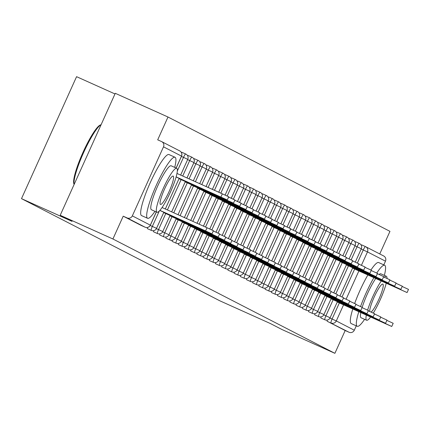 <?xml version="1.0" encoding="UTF-8"?>
<svg xmlns="http://www.w3.org/2000/svg" width="430" height="430" viewBox="0 0 430 430"><rect width="100%" height="100%" fill="white"/><g stroke="black" fill="none" stroke-linecap="round" stroke-linejoin="round"><path stroke-width="0.64" d="M114.987 93.95L76.572 76.674L21.5 198.649L219.784 300.785L270.336 323.521L282.177 329.622L334.889 353.326L112.918 238.989L60.205 215.279L115.278 93.305L167.99 117.014L157.692 139.825L161.546 141.556A4.015 3.961 -62.7 0 1 161.734 141.647L179.735 150.919A4.015 3.961 -62.7 0 1 181.503 156.111L163.502 146.84A4.015 3.961 -62.7 0 0 161.734 141.647M379.754 253.953L389.962 231.351L167.99 117.014M127.07 217.913L123.216 216.177L141.217 225.449A4.015 0.672 -65.8 0 1 141.217 225.449A4.015 0.672 -65.8 0 1 141.223 225.454L145.071 227.185L127.07 217.913A4.015 3.961 -62.7 0 0 132.332 215.876L163.502 146.84M123.216 216.177L112.918 238.989M383.512 255.893A4.015 3.961 117.3 0 1 385.473 261.177L383.807 264.864M356.271 325.854L354.298 330.213A4.015 3.961 117.3 0 1 349.036 332.25L345.188 330.519L334.889 353.326M21.5 198.649L72.046 221.38L60.205 215.279M354.992 241.977A4.015 0.672 -65.8 0 1 355.459 241.692A4.015 0.672 -65.8 0 1 355.465 241.698M323.806 314.878L325.897 315.819A4.015 0.672 -65.8 0 0 324.838 319.786A4.015 0.672 114.2 0 0 324.844 319.786L320.995 318.055A4.015 0.672 -65.8 0 1 320.995 318.055A4.015 0.672 -65.8 0 1 320.99 318.05A4.015 0.672 -65.8 0 1 321.022 316.883M345.188 330.519L327.187 321.248A4.015 0.672 -65.8 0 1 327.219 320.076M361.189 245.17A4.015 0.672 -65.8 0 1 361.657 244.885A4.015 0.672 -65.8 0 1 361.662 244.89L365.5 246.616M342.592 235.592A4.015 0.672 -65.8 0 1 343.059 235.307A4.015 0.672 -65.8 0 1 343.065 235.312L346.913 237.037A4.015 0.672 114.2 0 0 344.666 240.397L342.592 239.462M311.406 308.493L313.497 309.433A4.015 0.672 -65.8 0 0 312.438 313.4A4.015 0.672 114.2 0 0 312.443 313.4L308.595 311.669A4.015 0.672 -65.8 0 1 308.595 311.669A4.015 0.672 -65.8 0 1 308.589 311.664A4.015 0.672 -65.8 0 1 308.622 310.492M330.197 229.206A4.015 0.672 -65.8 0 1 330.665 228.921A4.015 0.672 -65.8 0 1 330.67 228.927L334.513 230.652A4.015 0.672 114.2 0 0 332.272 234.006L330.192 233.071M299.006 302.107L301.097 303.048A4.015 0.672 -65.8 0 0 300.043 307.009A4.015 0.672 114.2 0 0 300.049 307.015L296.195 305.284A4.015 0.672 -65.8 0 1 296.195 305.284A4.015 0.672 -65.8 0 1 296.189 305.279A4.015 0.672 -65.8 0 1 296.222 304.107M317.797 222.821A4.015 0.672 -65.8 0 1 318.264 222.536A4.015 0.672 -65.8 0 1 318.27 222.536M286.611 295.716L288.702 296.657A4.015 0.672 -65.8 0 0 287.643 300.624A4.015 0.672 114.2 0 0 287.654 300.629A4.015 0.672 114.2 0 0 287.648 300.629L283.8 298.898A4.015 0.672 -65.8 0 1 283.8 298.898A4.015 0.672 -65.8 0 1 283.795 298.893A4.015 0.672 -65.8 0 1 283.827 297.721M305.402 216.435A4.015 0.672 -65.8 0 1 305.864 216.15A4.015 0.672 -65.8 0 1 305.87 216.15L309.718 217.881A4.015 0.672 114.2 0 0 307.477 221.235L305.397 220.3M274.211 289.331L276.302 290.271A4.015 0.672 -65.8 0 0 275.248 294.238A4.015 0.672 114.2 0 0 275.254 294.244L271.4 292.507A4.015 0.672 -65.8 0 1 271.4 292.507A4.015 0.672 -65.8 0 1 271.394 292.507A4.015 0.672 -65.8 0 1 271.427 291.336M293.002 210.05A4.015 0.672 -65.8 0 1 293.47 209.765A4.015 0.672 -65.8 0 1 293.475 209.765L297.318 211.495A4.015 0.672 114.2 0 0 297.318 211.495A4.015 0.672 114.2 0 0 295.077 214.85L292.997 213.914M259.01 286.127A4.015 0.672 -65.8 0 1 259.005 286.122A4.015 0.672 -65.8 0 1 259 286.122A4.015 0.672 -65.8 0 1 259.032 284.95M280.607 203.659A4.015 0.672 -65.8 0 1 281.069 203.374A4.015 0.672 -65.8 0 1 281.075 203.379M249.416 276.56L251.507 277.5A4.015 0.672 -65.8 0 0 250.453 281.467A4.015 0.672 114.2 0 0 250.459 281.467L246.605 279.737A4.015 0.672 -65.8 0 1 246.605 279.737A4.015 0.672 -65.8 0 1 246.6 279.737A4.015 0.672 -65.8 0 1 246.632 278.565M268.207 197.273A4.015 0.672 -65.8 0 1 268.675 196.988A4.015 0.672 -65.8 0 1 268.68 196.994L272.523 198.725A4.015 0.672 114.2 0 0 270.282 202.078L268.202 201.143M237.021 270.174L239.112 271.115A4.015 0.672 -65.8 0 0 238.053 275.082A4.015 0.672 114.2 0 0 238.059 275.082L234.21 273.351A4.015 0.672 -65.8 0 1 234.21 273.351A4.015 0.672 -65.8 0 1 234.205 273.346A4.015 0.672 -65.8 0 1 234.237 272.179M255.807 190.888A4.015 0.672 -65.8 0 1 256.275 190.603A4.015 0.672 -65.8 0 1 256.28 190.608L260.128 192.334A4.015 0.672 114.2 0 0 260.128 192.334A4.015 0.672 114.2 0 0 257.882 195.693L255.807 194.758M221.815 266.966A4.015 0.672 -65.8 0 1 221.81 266.966A4.015 0.672 -65.8 0 1 221.805 266.96A4.015 0.672 -65.8 0 1 221.837 265.788M243.412 184.502A4.015 0.672 -65.8 0 1 243.88 184.217A4.015 0.672 -65.8 0 1 243.885 184.223L247.728 185.948A4.015 0.672 114.2 0 0 247.728 185.948A4.015 0.672 114.2 0 0 245.487 189.302L243.407 188.367M212.221 257.403L214.312 258.344A4.015 0.672 -65.8 0 0 213.258 262.305A4.015 0.672 114.2 0 0 213.264 262.311L209.41 260.58A4.015 0.672 -65.8 0 1 209.41 260.58A4.015 0.672 -65.8 0 1 209.405 260.575A4.015 0.672 -65.8 0 1 209.437 259.403M231.012 178.117A4.015 0.672 -65.8 0 1 231.48 177.832A4.015 0.672 -65.8 0 1 231.485 177.832L235.328 179.563A4.015 0.672 114.2 0 0 233.087 182.917L231.007 181.981M199.826 251.012L201.917 251.953A4.015 0.672 -65.8 0 0 200.858 255.92A4.015 0.672 114.2 0 0 200.864 255.925L197.015 254.195A4.015 0.672 -65.8 0 1 197.015 254.195A4.015 0.672 -65.8 0 1 197.01 254.189A4.015 0.672 -65.8 0 1 197.042 253.017M218.617 171.731A4.015 0.672 -65.8 0 1 219.08 171.446A4.015 0.672 -65.8 0 1 219.085 171.446L222.933 173.177A4.015 0.672 114.2 0 0 222.933 173.177A4.015 0.672 114.2 0 0 220.692 176.531L218.612 175.596M184.62 247.809A4.015 0.672 -65.8 0 1 184.615 247.804A4.015 0.672 -65.8 0 1 184.61 247.804A4.015 0.672 -65.8 0 1 184.642 246.632M206.217 165.346A4.015 0.672 -65.8 0 1 206.685 165.061A4.015 0.672 -65.8 0 1 206.69 165.061L210.533 166.792A4.015 0.672 114.2 0 0 210.533 166.792A4.015 0.672 114.2 0 0 208.292 170.146L206.212 169.21M175.031 238.242L177.122 239.182A4.015 0.672 -65.8 0 0 176.064 243.149A4.015 0.672 114.2 0 0 176.069 243.154L172.22 241.418A4.015 0.672 -65.8 0 1 172.22 241.418A4.015 0.672 -65.8 0 1 172.215 241.418A4.015 0.672 -65.8 0 1 172.247 240.246M193.817 158.955A4.015 0.672 -65.8 0 1 194.285 158.67A4.015 0.672 -65.8 0 1 194.29 158.675L198.139 160.406A4.015 0.672 114.2 0 0 198.139 160.406A4.015 0.672 114.2 0 0 195.892 163.76L193.817 162.825M159.826 235.038A4.015 0.672 -65.8 0 1 159.82 235.033A4.015 0.672 -65.8 0 1 159.815 235.033A4.015 0.672 -65.8 0 1 159.847 233.861M181.422 152.569A4.015 0.672 -65.8 0 1 181.89 152.284A4.015 0.672 -65.8 0 1 181.895 152.29M150.237 225.47L152.327 226.411A4.015 0.672 -65.8 0 0 151.269 230.378A4.015 0.672 114.2 0 0 151.274 230.378L147.425 228.647A4.015 0.672 -65.8 0 1 147.425 228.647A4.015 0.672 -65.8 0 1 147.42 228.642A4.015 0.672 -65.8 0 1 147.447 227.475M187.62 155.762A4.015 0.672 -65.8 0 1 188.087 155.477A4.015 0.672 -65.8 0 1 188.093 155.483L191.936 157.213A4.015 0.672 114.2 0 0 191.936 157.213A4.015 0.672 114.2 0 0 189.695 160.567L187.614 159.632M156.434 228.663L158.525 229.604A4.015 0.672 -65.8 0 0 157.466 233.571A4.015 0.672 114.2 0 0 157.471 233.571L153.623 231.84A4.015 0.672 -65.8 0 1 153.623 231.84A4.015 0.672 -65.8 0 1 153.618 231.84A4.015 0.672 -65.8 0 1 153.65 230.668M200.02 162.153A4.015 0.672 -65.8 0 1 200.487 161.868L204.336 163.599A4.015 0.672 114.2 0 0 204.336 163.599A4.015 0.672 114.2 0 0 202.095 166.953L200.014 166.018M166.023 238.231A4.015 0.672 -65.8 0 1 166.018 238.225A4.015 0.672 -65.8 0 1 166.012 238.225A4.015 0.672 -65.8 0 1 166.044 237.054M212.415 168.538A4.015 0.672 -65.8 0 1 212.882 168.254A4.015 0.672 -65.8 0 1 212.888 168.254L216.736 169.984A4.015 0.672 114.2 0 0 216.736 169.984A4.015 0.672 114.2 0 0 214.489 173.338L212.415 172.403M181.229 241.434L183.32 242.375A4.015 0.672 -65.8 0 0 182.261 246.342A4.015 0.672 114.2 0 0 182.266 246.347L178.418 244.611A4.015 0.672 -65.8 0 1 178.418 244.611A4.015 0.672 -65.8 0 1 178.412 244.611A4.015 0.672 -65.8 0 1 178.445 243.439M224.815 174.924A4.015 0.672 -65.8 0 1 225.282 174.639A4.015 0.672 -65.8 0 1 225.288 174.639L229.131 176.37A4.015 0.672 114.2 0 0 229.131 176.37A4.015 0.672 114.2 0 0 226.889 179.724L224.809 178.789M190.823 251.002A4.015 0.672 -65.8 0 1 190.818 250.996A4.015 0.672 -65.8 0 1 190.812 250.996A4.015 0.672 -65.8 0 1 190.839 249.825M237.215 181.309A4.015 0.672 -65.8 0 1 237.677 181.025A4.015 0.672 -65.8 0 1 237.682 181.025L241.531 182.755A4.015 0.672 114.2 0 0 241.531 182.755A4.015 0.672 114.2 0 0 239.284 186.109L237.209 185.174M203.218 257.387A4.015 0.672 -65.8 0 1 203.213 257.387A4.015 0.672 -65.8 0 1 203.207 257.382A4.015 0.672 -65.8 0 1 203.239 256.21M249.61 187.695A4.015 0.672 -65.8 0 1 250.077 187.41A4.015 0.672 -65.8 0 1 250.083 187.416M218.424 260.596L220.515 261.537A4.015 0.672 -65.8 0 0 219.456 265.503A4.015 0.672 114.2 0 0 219.461 265.503L215.613 263.773A4.015 0.672 -65.8 0 1 215.613 263.773A4.015 0.672 -65.8 0 1 215.607 263.767A4.015 0.672 -65.8 0 1 215.64 262.596M262.01 194.08A4.015 0.672 -65.8 0 1 262.472 193.796A4.015 0.672 -65.8 0 1 262.477 193.801M230.819 266.982L232.909 267.922A4.015 0.672 -65.8 0 0 231.856 271.889A4.015 0.672 114.2 0 0 231.861 271.889L228.007 270.158A4.015 0.672 -65.8 0 1 228.007 270.158A4.015 0.672 -65.8 0 1 228.002 270.153A4.015 0.672 -65.8 0 1 228.034 268.981M274.404 200.466A4.015 0.672 -65.8 0 1 274.872 200.181A4.015 0.672 -65.8 0 1 274.877 200.186L278.721 201.917A4.015 0.672 114.2 0 0 278.721 201.917A4.015 0.672 114.2 0 0 276.479 205.271L274.399 204.336M240.413 276.544A4.015 0.672 -65.8 0 1 240.408 276.544A4.015 0.672 -65.8 0 1 240.402 276.544A4.015 0.672 -65.8 0 1 240.434 275.372M286.805 206.857A4.015 0.672 -65.8 0 1 287.272 206.572A4.015 0.672 -65.8 0 1 287.278 206.572L291.121 208.303A4.015 0.672 114.2 0 0 288.879 211.657L286.799 210.721M255.613 279.753L257.704 280.693A4.015 0.672 -65.8 0 0 256.651 284.66A4.015 0.672 114.2 0 0 256.656 284.66L252.802 282.929A4.015 0.672 -65.8 0 1 252.802 282.929A4.015 0.672 -65.8 0 1 252.797 282.929A4.015 0.672 -65.8 0 1 252.829 281.757M299.199 213.242A4.015 0.672 -65.8 0 1 299.667 212.957A4.015 0.672 -65.8 0 1 299.672 212.957M268.014 286.138L270.104 287.079A4.015 0.672 -65.8 0 0 269.046 291.046A4.015 0.672 114.2 0 0 269.051 291.051L265.202 289.315A4.015 0.672 -65.8 0 1 265.202 289.315A4.015 0.672 -65.8 0 1 265.197 289.315A4.015 0.672 -65.8 0 1 265.229 288.143M311.599 219.628A4.015 0.672 -65.8 0 1 312.067 219.343A4.015 0.672 -65.8 0 1 312.072 219.343L315.916 221.074A4.015 0.672 114.2 0 0 315.916 221.074A4.015 0.672 114.2 0 0 313.674 224.428L311.594 223.493M277.608 295.706A4.015 0.672 -65.8 0 1 277.603 295.7A4.015 0.672 -65.8 0 1 277.597 295.7A4.015 0.672 -65.8 0 1 277.629 294.529M324 226.013A4.015 0.672 -65.8 0 1 324.462 225.728A4.015 0.672 -65.8 0 1 324.467 225.728L328.316 227.459A4.015 0.672 114.2 0 0 326.069 230.813L323.994 229.878M292.808 298.914L294.899 299.85A4.015 0.672 -65.8 0 0 293.846 303.817A4.015 0.672 114.2 0 0 293.851 303.822L289.997 302.091A4.015 0.672 -65.8 0 1 289.997 302.091A4.015 0.672 -65.8 0 1 289.992 302.086A4.015 0.672 -65.8 0 1 290.024 300.914M336.394 232.399A4.015 0.672 -65.8 0 1 336.862 232.114A4.015 0.672 -65.8 0 1 336.867 232.119M305.209 305.3L307.3 306.241A4.015 0.672 -65.8 0 0 306.241 310.207A4.015 0.672 114.2 0 0 306.246 310.207L302.397 308.477A4.015 0.672 -65.8 0 1 302.397 308.477A4.015 0.672 -65.8 0 1 302.392 308.471A4.015 0.672 -65.8 0 1 302.424 307.3M348.794 238.784A4.015 0.672 -65.8 0 1 349.257 238.5A4.015 0.672 -65.8 0 1 349.262 238.505M317.603 311.685L319.694 312.626A4.015 0.672 -65.8 0 0 318.641 316.593A4.015 0.672 114.2 0 0 318.646 316.593L314.792 314.862A4.015 0.672 -65.8 0 1 314.792 314.862A4.015 0.672 -65.8 0 1 314.787 314.857A4.015 0.672 -65.8 0 1 314.819 313.685M159.82 210.453L211.99 233.866L205.604 230.926L207.04 227.755L213.42 230.695L211.99 233.866M162.062 207.529L207.04 227.755M159.89 210.367L205.604 230.926M220.918 197.021L222.348 193.849L228.733 196.784L227.298 199.955L176.144 176.88M176.112 176.988L227.298 199.955M222.348 193.849L176.983 173.446M174.709 167.394A33.459 5.579 114.2 0 0 175.064 157.283A33.459 5.579 114.2 0 0 175.021 157.262A33.459 5.579 114.2 0 0 156.267 185.351A33.459 5.579 114.2 0 0 147.528 218.268A33.459 5.579 114.2 0 0 147.576 218.29A33.459 5.579 114.2 0 0 154.95 211.334M169.049 154.58A33.459 5.579 114.2 0 0 169.006 154.558A33.459 5.579 114.2 0 0 150.253 182.648A33.459 5.579 114.2 0 0 141.513 215.564A33.459 5.579 114.2 0 0 141.556 215.586A33.459 5.579 114.2 0 0 141.604 215.607M151.451 209.759A24.091 4.015 -65.8 0 1 151.419 209.749A24.091 4.015 -65.8 0 1 151.387 209.732A24.091 4.015 -65.8 0 1 157.676 186.034A24.091 4.015 -65.8 0 1 171.178 165.808A24.091 4.015 -65.8 0 1 171.21 165.824M156.923 212.221A24.091 4.015 114.2 0 0 156.955 212.237A24.091 4.015 114.2 0 0 170.452 192.011A24.091 4.015 114.2 0 0 176.746 168.313A24.091 4.015 114.2 0 0 176.714 168.297A24.091 4.015 114.2 0 0 163.212 188.523A24.091 4.015 114.2 0 0 156.923 212.221M173.22 176.117A15.523 2.591 114.2 0 0 173.204 176.106A15.523 2.591 114.2 0 0 164.502 189.141A15.523 2.591 114.2 0 0 160.444 204.417A15.523 2.591 114.2 0 0 160.465 204.427A15.523 2.591 114.2 0 0 169.167 191.393A15.523 2.591 114.2 0 0 173.22 176.117M101.109 124.695A33.459 5.579 114.2 0 0 83.64 152.526A33.459 5.579 114.2 0 0 74.121 184.454M74.11 184.481L73.842 183.734A32.658 5.445 -65.8 0 1 82.915 152.526A32.658 5.445 -65.8 0 1 100.244 125.028L101.109 124.684M358.813 311.702A33.459 5.579 114.2 0 0 357.179 326.262A33.459 5.579 114.2 0 0 357.223 326.284A33.459 5.579 114.2 0 0 364.597 319.329M384.361 275.388A33.459 5.579 114.2 0 0 384.716 265.278A33.459 5.579 114.2 0 0 384.673 265.256A33.459 5.579 114.2 0 0 376.744 273.05M352.793 308.993A33.459 5.579 114.2 0 0 351.165 323.559A33.459 5.579 114.2 0 0 351.208 323.58A33.459 5.579 114.2 0 0 351.251 323.596M361.098 317.754A24.091 4.015 -65.8 0 1 361.066 317.743A24.091 4.015 -65.8 0 1 361.033 317.727A24.091 4.015 -65.8 0 1 360.797 312.594M366.333 315.083A24.091 4.015 114.2 0 0 366.57 320.216A24.091 4.015 114.2 0 0 366.602 320.232A24.091 4.015 114.2 0 0 370.633 317.017M373.288 313.088A24.091 4.015 114.2 0 0 386.231 283.236M387.021 278.457A24.091 4.015 114.2 0 0 386.398 276.307A24.091 4.015 114.2 0 0 386.366 276.291A24.091 4.015 114.2 0 0 384.318 277.232M371.112 312.089A15.523 2.591 114.2 0 0 379.754 297.238A15.523 2.591 114.2 0 0 382.872 284.112A15.523 2.591 114.2 0 0 382.85 284.101A15.523 2.591 114.2 0 0 375.116 295.066A15.523 2.591 114.2 0 0 369.703 311.449M381.26 281A24.091 4.015 114.2 0 0 367.618 310.143M362.184 307.321A24.091 4.015 -65.8 0 1 375.723 278.511M379.083 274.474A24.091 4.015 -65.8 0 1 380.829 273.802A24.091 4.015 -65.8 0 1 380.862 273.813M378.701 262.569A33.459 5.579 114.2 0 0 378.653 262.547A33.459 5.579 114.2 0 0 370.923 270.035M367.87 274.98A33.459 5.579 114.2 0 0 354.659 303.494M373.89 277.683A33.459 5.579 114.2 0 0 360.555 306.547M163.701 212.603L213.592 235.043L218.187 237.059L211.807 234.119L211.931 233.85M213.296 230.975L219.623 233.888L218.187 237.059M163.744 212.506L211.807 234.119M169.898 215.796L219.794 238.236L224.385 240.252L218.005 237.312L218.128 237.043M219.494 234.167L225.82 237.08L224.385 240.252M169.941 215.699L218.005 237.312M176.096 218.988L225.992 241.429L230.587 243.445L224.202 240.504L224.326 240.236M225.691 237.36L232.017 240.273L230.587 243.445M176.139 218.892L224.202 240.504M182.299 222.181L232.189 244.622L236.785 246.637L230.399 243.702L230.523 243.428M231.894 240.553L238.215 243.466L236.785 246.637M182.341 222.084L230.399 243.702M188.496 225.374L238.387 247.814L242.982 249.83L236.602 246.895L236.726 246.621M238.091 243.745L244.417 246.659L242.982 249.83M188.539 225.277L236.602 246.895M228.604 197.069L234.93 199.982L233.501 203.153L179.052 178.595M179.009 178.692L233.501 203.153M234.801 200.262L241.128 203.175L239.698 206.346L185.255 181.788M185.206 181.885L239.698 206.346M241.004 203.454L247.331 206.368L245.895 209.539L191.452 184.981M191.409 185.083L245.895 209.539M247.202 206.647L253.528 209.56L252.093 212.732L197.65 188.173M197.606 188.275L252.093 212.732M253.399 209.84L259.725 212.753L258.296 215.924L203.847 191.371M203.804 191.468L258.296 215.924M194.693 228.566L244.589 251.007L249.185 253.023L242.799 250.088L242.923 249.814M244.288 246.944L250.615 249.851L249.185 253.023M194.736 228.47L242.799 250.088M259.602 213.033L265.923 215.946L264.493 219.117L210.05 194.564M210.007 194.661L264.493 219.117M200.891 231.759L250.787 254.2L255.382 256.221L248.997 253.281L249.12 253.007M250.486 250.136L256.812 253.05L255.382 256.221M200.939 231.662L248.997 253.281M265.799 216.225L272.125 219.139L270.69 222.31L216.247 197.757M216.204 197.854L270.69 222.31M207.093 234.952L256.984 257.393L261.58 259.414L255.2 256.474L255.323 256.199M256.688 253.329L263.015 256.242L261.58 259.414M207.136 234.855L255.2 256.474M271.997 219.418L278.323 222.331L276.893 225.503L222.444 200.95M222.401 201.047L276.893 225.503M213.291 238.15L263.187 260.585L267.777 262.606L261.397 259.666L261.521 259.392M262.886 256.522L269.212 259.435L267.777 262.606M213.334 238.048L261.397 259.666M278.194 222.611L284.52 225.524L283.09 228.696L228.647 204.142M228.599 204.239L283.09 228.696M219.488 241.343L269.384 263.778L273.98 265.799L267.594 262.859L267.718 262.585M269.083 259.715L275.41 262.628L273.98 265.799M219.531 241.246L267.594 262.859M284.397 225.804L290.723 228.717L289.288 231.888L234.845 207.335M234.801 207.432L289.288 231.888M225.691 244.536L275.582 266.971L280.177 268.992L273.792 266.052L273.915 265.778M275.286 262.907L281.607 265.821L280.177 268.992M225.734 244.439L273.792 266.052M290.594 228.996L296.92 231.91L295.485 235.081L241.042 210.528M240.999 210.625L295.485 235.081M231.888 247.728L281.779 270.164L286.375 272.185L279.994 269.245L280.118 268.97M281.483 266.1L287.81 269.013L286.375 272.185M231.931 247.632L279.994 269.245M296.791 232.189L303.118 235.102L301.688 238.274L247.239 213.721M247.196 213.817L301.688 238.274M238.086 250.921L287.982 273.362L292.577 275.377L286.192 272.437L286.315 272.163M287.681 269.293L294.007 272.206L292.577 275.377M238.129 250.824L286.192 272.437M302.994 235.382L309.315 238.295L307.885 241.466L253.442 216.913M253.399 217.01L307.885 241.466M244.283 254.114L294.179 276.554L298.775 278.57L292.389 275.63L292.513 275.356M293.878 272.486L300.204 275.399L298.775 278.57M244.331 254.017L292.389 275.63M309.192 238.575L315.518 241.488L314.083 244.659L259.639 220.106M259.596 220.203L314.083 244.659M250.486 257.307L300.377 279.747L304.972 281.763L298.592 278.823L298.716 278.549M300.081 275.678L306.407 278.592L304.972 281.763M250.529 257.21L298.592 278.823M315.389 241.773L321.715 244.686L320.285 247.857L265.837 223.299M265.794 223.396L320.285 247.857M256.683 260.499L306.579 282.94L311.169 284.956L304.789 282.015L304.913 281.747M306.278 278.871L312.605 281.784L311.169 284.956M256.726 260.403L304.789 282.015M321.586 244.966L327.913 247.879L326.483 251.05L272.039 226.492M271.991 226.588L326.483 251.05M262.88 263.692L312.777 286.133L317.372 288.148L310.987 285.208L311.11 284.94M312.476 282.064L318.802 284.977L317.372 288.148M262.923 263.595L310.987 285.208M327.789 248.158L334.115 251.072L332.68 254.243L278.237 229.684M278.194 229.781L332.68 254.243M269.083 266.885L318.974 289.325L323.57 291.341L317.184 288.406L317.308 288.132M318.678 285.257L324.999 288.17L323.57 291.341M269.126 266.788L317.184 288.406M333.986 251.351L340.313 254.264L338.878 257.436L284.434 232.877M284.391 232.979L338.878 257.436M275.281 270.078L325.171 292.518L329.767 294.534L323.387 291.599L323.51 291.325M324.876 288.449L331.202 291.363L329.767 294.534M275.324 269.981L323.387 291.599M340.184 254.544L346.51 257.457L345.08 260.628L290.632 236.075M290.589 236.172L345.08 260.628M281.478 273.27L331.374 295.711L335.97 297.727L329.584 294.792L329.708 294.518M331.073 291.647L337.399 294.555L335.97 297.727M281.521 273.174L329.584 294.792M346.387 257.737L352.707 260.65L351.278 263.821L296.834 239.268M296.791 239.365L351.278 263.821M287.675 276.463L337.571 298.904L342.167 300.925L335.782 297.985L335.905 297.71M337.27 294.84L343.597 297.754L342.167 300.925M287.724 276.366L335.782 297.985M352.584 260.929L358.91 263.843L357.475 267.014L303.032 242.461M302.989 242.558L357.475 267.014M293.878 279.656L343.769 302.096L348.364 304.117L341.984 301.177L342.108 300.903M343.473 298.033L349.8 300.946L348.364 304.117M293.921 279.559L341.984 301.177M358.781 264.122L365.108 267.035L363.678 270.207L309.229 245.654M309.186 245.75L363.678 270.207M300.075 282.854L349.972 305.289L354.562 307.31L348.182 304.37L348.305 304.096M349.671 301.226L355.997 304.139L354.562 307.31M300.118 282.752L348.182 304.37M364.979 267.315L371.305 270.228L369.875 273.399L315.432 248.846M315.383 248.943L369.875 273.399M306.273 286.047L356.169 308.482L360.765 310.503L354.379 307.563L354.503 307.289M355.868 304.418L362.194 307.332L360.765 310.503M306.316 285.95L354.379 307.563M371.181 270.508L377.508 273.421L376.073 276.592L321.629 252.039M321.586 252.136L376.073 276.592M312.476 289.239L362.366 311.675L366.962 313.696L360.577 310.756L360.7 310.481M362.071 307.611L368.392 310.524L366.962 313.696M312.519 289.143L360.577 310.756M377.379 273.7L383.705 276.614L382.27 279.785L327.827 255.232M327.784 255.329L382.27 279.785M318.673 292.432L368.564 314.867L373.159 316.888L366.779 313.948L366.903 313.674M368.268 310.804L374.594 313.717L373.159 316.888M318.716 292.335L366.779 313.948M383.576 276.893L389.902 279.806L388.473 282.978L334.024 258.425M333.981 258.521L388.473 282.978M324.87 295.625L374.767 318.066L379.362 320.081L372.977 317.141L373.1 316.867M374.465 313.997L380.792 316.91L379.362 320.081M324.913 295.528L372.977 317.141M389.779 280.086L396.1 282.999L394.67 286.17L340.227 261.617M340.184 261.714L394.67 286.17M331.068 298.818L380.964 321.258L385.56 323.274L379.174 320.334L379.298 320.06M380.663 317.19L386.989 320.103L385.56 323.274M331.116 298.721L379.174 320.334M395.976 283.279L402.303 286.192L400.867 289.363L346.424 264.81M346.381 264.907L400.867 289.363M337.27 302.01L387.161 324.451L391.757 326.467L385.377 323.527L385.5 323.252M386.866 320.382L393.192 323.296L391.757 326.467M337.313 301.914L385.377 323.527M402.174 286.477L408.5 289.39L407.07 292.561L352.621 268.003M352.579 268.1L407.07 292.561M132.332 215.876L150.333 225.148L156.294 211.942M176.123 168.028L181.498 156.122M141.223 225.454L145.077 227.185A4.015 0.672 114.2 0 0 145.077 227.185A4.015 3.961 -62.7 0 0 150.333 225.148L150.328 225.159M385.473 261.177L367.473 251.905L361.415 265.315M358.878 270.932L346.107 299.221M343.57 304.843L336.298 320.941L354.298 330.213M349.036 332.25L327.187 321.248M330.004 318.071L336.298 320.941A4.015 3.961 117.3 0 1 331.035 322.978A4.015 0.672 -65.8 0 1 332.094 319.012L339.345 302.946M361.657 244.885L365.505 246.621A4.015 0.672 114.2 0 0 365.505 246.621A4.015 3.961 117.3 0 1 367.473 251.905L361.184 249.04M151.274 230.378A4.015 4.015 0 0 0 156.579 228.368L152.327 226.411L159.261 211.044M177.343 171.006L183.497 157.375L181.417 156.439M181.89 152.284L185.738 154.021A4.015 0.672 114.2 0 0 185.738 154.021A4.015 0.672 114.2 0 0 183.497 157.375L187.7 159.315M157.471 233.571A4.015 4.015 0 0 0 162.782 231.56L158.525 229.604L165.776 213.538M167.404 209.931L181.089 179.627M182.718 176.026L189.695 160.567L193.898 162.508M162.631 231.856L164.722 232.797L171.978 216.731M173.758 212.791L187.286 182.82M189.066 178.88L195.892 163.76L200.095 165.7M168.829 235.049L170.92 235.989L178.176 219.924M180.105 215.645L193.484 186.013M195.419 181.734L202.095 166.953L206.292 168.893M181.326 241.112L177.122 239.182L184.373 223.116M186.459 218.499L199.687 189.205M201.767 184.594L208.292 170.146L212.495 172.086M182.266 246.347A4.015 4.015 0 0 0 187.577 244.337L183.32 242.375L190.576 226.309M192.812 221.359L205.884 192.403M208.12 187.448L214.489 173.338L218.693 175.279M187.426 244.627L189.517 245.568L196.773 229.502M199.16 224.213L212.081 195.596M214.473 190.307L220.692 176.531L224.89 178.471M193.629 247.82L195.72 248.76L202.971 232.695M205.513 227.072L218.284 198.789M220.821 193.161L226.889 179.724L231.093 181.664M206.12 253.888L201.917 251.953L209.168 235.887M211.856 229.948L224.481 201.982M227.164 196.037L233.087 182.917L237.29 184.857M206.024 254.211L208.115 255.146L215.371 239.08M218.053 233.141L230.679 205.174M233.361 199.23L239.284 186.109L243.487 188.055M218.521 260.274L214.312 258.344L221.568 242.278M224.25 236.333L236.876 208.367M239.564 202.423L245.487 189.302L249.685 191.248M219.461 265.503A4.015 4.015 0 0 0 224.766 263.493L220.515 261.537L227.766 245.471M230.448 239.526L243.079 211.56M245.761 205.615L251.684 192.495L249.604 191.565M224.621 263.789L226.712 264.729L233.968 248.664M236.65 242.719L249.276 214.753M251.958 208.808L257.882 195.693L262.085 197.633M237.118 269.852L232.909 267.922L240.166 251.856M242.848 245.912L255.474 217.946M258.156 212.006L264.084 198.886L262.004 197.95M238.059 275.082A4.015 4.015 0 0 0 243.364 273.072L239.112 271.115L246.363 255.049M249.045 249.104L261.676 221.138M264.359 215.199L270.282 202.078L274.485 204.019M243.219 273.367L245.31 274.308L252.56 258.242M255.248 252.297L267.874 224.331M270.556 218.392L276.479 205.271L280.683 207.212M250.459 281.467A4.015 4.015 0 0 0 255.764 279.457L251.507 277.5L258.763 261.435M261.445 255.49L274.071 227.524M276.753 221.584L282.677 208.464L280.602 207.529M256.656 284.66A4.015 4.015 0 0 0 261.961 282.655L257.704 280.693L264.961 264.627M267.643 258.683L280.269 230.716M282.956 224.777L288.879 211.657L293.077 213.597M261.816 282.945L263.907 283.886L271.158 267.82M273.84 261.881L286.471 233.909M289.154 227.97L295.077 214.85L299.28 216.79M274.313 289.008L270.104 287.079L277.361 271.013M280.043 265.074L292.669 237.107M295.351 231.163L301.274 218.042L299.199 217.107M275.254 294.244A4.015 4.015 0 0 0 280.559 292.233L276.302 290.271L283.558 274.206M286.24 268.266L298.866 240.3M301.548 234.355L307.477 221.235L311.675 223.175M280.414 292.524L282.505 293.464L289.755 277.398M292.438 271.459L305.069 243.493M307.751 237.548L313.674 224.428L317.877 226.368M287.648 300.629A4.015 4.015 0 0 0 292.959 298.619L288.702 296.657L295.953 280.591M298.64 274.652L311.266 246.686M313.948 240.741L319.872 227.62L317.791 226.685M293.851 303.822A4.015 4.015 0 0 0 299.156 301.812L294.899 299.85L302.156 283.784M304.838 277.844L317.464 249.878M320.146 243.934L326.069 230.813L330.272 232.759M305.305 304.977L301.097 303.048L308.353 286.982M311.035 281.037L323.661 253.071M326.348 247.126L332.272 234.006L336.47 235.952M311.503 308.17L307.3 306.241L314.55 290.175M317.233 284.23L329.864 256.264M332.546 250.319L338.469 237.199L336.389 236.269M312.454 313.406A4.015 0.672 114.2 0 1 312.443 313.4A4.015 4.015 0 0 0 317.754 311.39L313.497 309.433L320.753 293.367M323.435 287.423L336.061 259.457M338.743 253.512L344.666 240.397L348.87 242.337M318.646 316.593A4.015 4.015 0 0 0 323.951 314.583L319.694 312.626L326.95 296.56M329.633 290.615L342.258 262.649M344.941 256.71L350.869 243.59L348.789 242.654M324.844 319.786A4.015 4.015 0 0 0 330.149 317.775L325.897 315.819L333.148 299.753M335.83 293.808L348.461 265.842M351.143 259.903L357.067 246.782L354.987 245.847M342.033 297.001L354.659 269.035M357.341 263.096L363.264 249.975A4.015 0.672 114.2 0 1 365.505 246.621A4.015 4.015 0 0 1 365.699 246.712L383.7 255.984M163.851 212.264L156.525 228.351M170.049 215.457L162.728 231.544M168.931 234.726L164.722 232.797A4.015 0.672 -65.8 0 0 163.669 236.763A4.015 0.672 114.2 0 0 163.674 236.763A4.015 4.015 0 0 0 168.979 234.753L176.252 218.65M175.128 237.919L170.92 235.989A4.015 0.672 -65.8 0 0 169.866 239.956A4.015 0.672 114.2 0 0 169.871 239.956A4.015 4.015 0 0 0 175.177 237.951L182.449 221.848M194.844 228.233L187.523 244.315M201.047 231.426L193.774 247.529L189.517 245.568A4.015 0.672 -65.8 0 0 188.464 249.534A4.015 0.672 114.2 0 0 188.469 249.54A4.015 4.015 0 0 0 193.774 247.529L193.72 247.508M207.244 234.619L199.971 250.722L195.72 248.76A4.015 0.672 -65.8 0 0 194.661 252.727A4.015 0.672 114.2 0 0 194.666 252.732A4.015 4.015 0 0 0 199.971 250.722L199.918 250.706M235.334 179.568A4.015 0.672 114.2 0 0 235.328 179.563A4.015 4.015 0 0 1 237.344 184.878L231.292 198.284M212.323 257.081L208.115 255.146A4.015 0.672 -65.8 0 0 207.061 259.113A4.015 0.672 114.2 0 0 207.066 259.118A4.015 4.015 0 0 0 212.372 257.108L219.644 241.004M253.931 189.146A4.015 0.672 114.2 0 0 253.926 189.141A4.015 0.672 114.2 0 0 251.684 192.495L255.888 194.441M232.039 247.39L224.713 263.477M238.236 250.582L230.969 266.686L226.712 264.729A4.015 0.672 -65.8 0 0 225.653 268.696A4.015 0.672 114.2 0 0 225.659 268.696A4.015 4.015 0 0 0 230.969 266.686L230.915 266.67M266.331 195.532A4.015 0.672 114.2 0 0 266.326 195.526A4.015 0.672 114.2 0 0 264.084 198.886L268.282 200.826M272.529 198.725A4.015 0.672 114.2 0 0 272.523 198.725A4.015 4.015 0 0 1 274.539 204.035L268.487 217.44M250.636 256.968L243.31 273.055M249.513 276.237L245.31 274.308A4.015 0.672 -65.8 0 0 244.251 278.274A4.015 0.672 114.2 0 0 244.256 278.274A4.015 4.015 0 0 0 249.567 276.264L256.834 260.161M281.069 203.374L284.923 205.11A4.015 0.672 114.2 0 0 284.923 205.11A4.015 0.672 114.2 0 0 282.677 208.464L286.88 210.404M263.036 263.353L255.71 279.441M291.126 208.303A4.015 0.672 114.2 0 0 291.121 208.303A4.015 4.015 0 0 1 293.131 213.613L287.079 227.018M269.234 266.552L261.908 282.634M268.11 285.816L263.907 283.886A4.015 0.672 -65.8 0 0 262.848 287.853A4.015 0.672 114.2 0 0 262.854 287.858A4.015 4.015 0 0 0 268.159 285.848L275.431 269.744M299.667 212.957L303.521 214.688A4.015 0.672 114.2 0 0 303.521 214.688A4.015 0.672 114.2 0 0 301.274 218.042L305.477 219.983M309.724 217.881A4.015 0.672 114.2 0 0 309.718 217.881A4.015 4.015 0 0 1 311.728 223.197L305.676 236.602M287.831 276.13L280.505 292.212M286.708 295.399L282.505 293.464A4.015 0.672 -65.8 0 0 281.446 297.431A4.015 0.672 114.2 0 0 281.451 297.436A4.015 4.015 0 0 0 286.756 295.426L294.029 279.323M318.264 222.536L322.113 224.267A4.015 0.672 114.2 0 0 322.113 224.267A4.015 0.672 114.2 0 0 319.872 227.62L324.075 229.561M300.226 282.515L292.905 298.603M328.321 227.465A4.015 0.672 114.2 0 0 328.316 227.459A4.015 4.015 0 0 1 330.326 232.775L324.274 246.18M306.429 285.708L299.103 301.796M334.519 230.657A4.015 0.672 114.2 0 0 334.513 230.652A4.015 4.015 0 0 1 336.523 235.968L330.471 249.373M336.862 232.114L340.71 233.845A4.015 0.672 114.2 0 0 340.71 233.845A4.015 0.672 114.2 0 0 338.469 237.199L342.672 239.144M346.919 237.043A4.015 0.672 114.2 0 0 346.913 237.037A4.015 4.015 0 0 1 348.923 242.353L342.871 255.759M325.021 295.286L317.7 311.374M349.257 238.5L353.111 240.23A4.015 0.672 114.2 0 0 353.111 240.23A4.015 0.672 114.2 0 0 350.869 243.59L355.067 245.53M331.224 298.479L323.897 314.567M355.459 241.692L359.308 243.428A4.015 0.672 114.2 0 0 359.308 243.428A4.015 0.672 114.2 0 0 357.067 246.782L361.27 248.723M337.421 301.672L330.095 317.759M227.115 200.213L227.239 199.939M233.313 203.406L233.436 203.132M239.515 206.599L239.639 206.325M245.713 209.792L245.836 209.517M251.91 212.984L252.034 212.71M258.107 216.177L258.231 215.903M264.31 219.37L264.434 219.096M270.508 222.563L270.631 222.288M276.705 225.755L276.829 225.481M282.908 228.948L283.031 228.679M289.105 232.141L289.229 231.872M295.302 235.339L295.426 235.065M301.5 238.532L301.623 238.258M307.703 241.725L307.826 241.45M313.9 244.917L314.024 244.643M320.097 248.11L320.221 247.836M326.3 251.303L326.424 251.029M332.498 254.495L332.621 254.221M338.695 257.688L338.818 257.414M344.892 260.881L345.016 260.607M351.095 264.074L351.219 263.8M357.292 267.267L357.416 266.992M363.49 270.459L363.613 270.185M369.692 273.652L369.816 273.383M375.89 276.845L376.013 276.576M382.087 280.043L382.211 279.769M388.285 283.236L388.408 282.962M394.487 286.428L394.611 286.154M400.685 289.621L400.808 289.347M145.077 227.185A4.015 4.015 0 0 0 150.382 225.175L156.348 211.963M176.171 168.055L181.551 156.138A4.015 4.015 0 0 0 179.735 150.919M180.638 175.091L187.754 159.331A4.015 4.015 0 0 0 185.738 154.021M165.33 208.996L179.159 178.359M186.991 177.945L193.951 162.524A4.015 4.015 0 0 0 191.936 157.213M171.677 211.856L185.362 181.551M193.339 180.799L200.149 165.717A4.015 4.015 0 0 0 198.139 160.406M159.82 235.033L163.674 236.763M178.031 214.71L191.56 184.744M199.692 183.658L206.346 168.909A4.015 4.015 0 0 0 204.336 163.599M166.018 238.225L169.871 239.956M184.379 217.564L197.757 187.937M206.04 186.512L212.549 172.107A4.015 4.015 0 0 0 210.533 166.792M176.069 243.154A4.015 4.015 0 0 0 181.374 241.144L188.646 225.04M190.732 220.423L203.96 191.13M212.393 189.372L218.746 175.3A4.015 4.015 0 0 0 216.736 169.984M197.08 223.277L210.157 194.322M218.741 192.226L224.944 178.493A4.015 4.015 0 0 0 222.933 173.177M184.615 247.804L188.469 249.54M203.433 226.137L216.354 197.515M225.094 195.091L231.147 181.686A4.015 4.015 0 0 0 229.131 176.37M190.818 250.996L194.666 252.732M209.781 228.996L222.552 200.708M200.864 255.925A4.015 4.015 0 0 0 206.174 253.915L213.441 237.811M215.978 232.189L228.755 203.901M237.489 201.476L243.541 188.071A4.015 4.015 0 0 0 241.531 182.755M203.213 257.387L207.066 259.118M222.181 235.382L234.952 207.093M243.686 204.669L249.739 191.264A4.015 4.015 0 0 0 247.728 185.948M213.264 262.311A4.015 4.015 0 0 0 218.569 260.3L225.841 244.197M228.378 238.575L241.149 210.286M250.077 187.41L253.926 189.141A4.015 4.015 0 0 1 255.941 194.457L249.889 207.862M234.576 241.767L247.352 213.479M256.087 211.055L262.139 197.65A4.015 4.015 0 0 0 260.128 192.334M221.81 266.966L225.659 268.696M240.778 244.966L253.549 216.677M262.472 193.796L266.326 195.526A4.015 4.015 0 0 1 268.336 200.842L262.284 214.248M231.861 271.889A4.015 4.015 0 0 0 237.166 269.879L244.439 253.775M246.976 248.158L259.747 219.87M253.173 251.351L265.944 223.062M274.684 220.633L280.736 207.228A4.015 4.015 0 0 0 278.721 201.917M240.408 276.544L244.256 278.274M259.371 254.544L272.147 226.255M280.881 223.826L286.934 210.421A4.015 4.015 0 0 0 284.923 205.11M265.573 257.737L278.344 229.448M271.771 260.929L284.542 232.641M293.281 230.211L299.334 216.811A4.015 4.015 0 0 0 297.318 211.495M259.005 286.122L262.854 287.858M277.968 264.122L290.744 235.833M299.479 233.404L305.531 220.004A4.015 4.015 0 0 0 303.521 214.688M269.051 291.051A4.015 4.015 0 0 0 274.361 289.041L281.629 272.937M284.171 267.315L296.942 239.026M290.368 270.508L303.139 242.219M311.879 239.795L317.931 226.39A4.015 4.015 0 0 0 315.916 221.074M277.603 295.7L281.451 297.436M296.566 273.7L309.337 245.412M318.076 242.988L324.129 229.582A4.015 4.015 0 0 0 322.113 224.267M302.763 276.893L315.539 248.604M308.966 280.086L321.737 251.797M300.049 307.015A4.015 4.015 0 0 0 305.354 305.004L312.626 288.901M315.163 283.279L327.934 254.99M336.674 252.566L342.726 239.161A4.015 4.015 0 0 0 340.71 233.845M306.246 310.207A4.015 4.015 0 0 0 311.551 308.197L318.823 292.094M321.361 286.471L334.137 258.183M327.563 289.669L340.334 261.381M349.069 258.951L355.121 245.546A4.015 4.015 0 0 0 353.111 240.23M333.761 292.862L346.532 264.574M355.271 262.144L361.324 248.739A4.015 4.015 0 0 0 359.308 243.428M339.958 296.055L352.729 267.766M147.576 218.29L141.556 215.586M151.419 209.749L156.955 212.237M171.178 165.808L176.714 168.297M175.021 157.262L169.006 154.558M357.223 326.284L351.208 323.58M361.066 317.743L366.602 320.232M380.829 273.802L386.366 276.291M384.673 265.256L378.653 262.547"/></g></svg>
